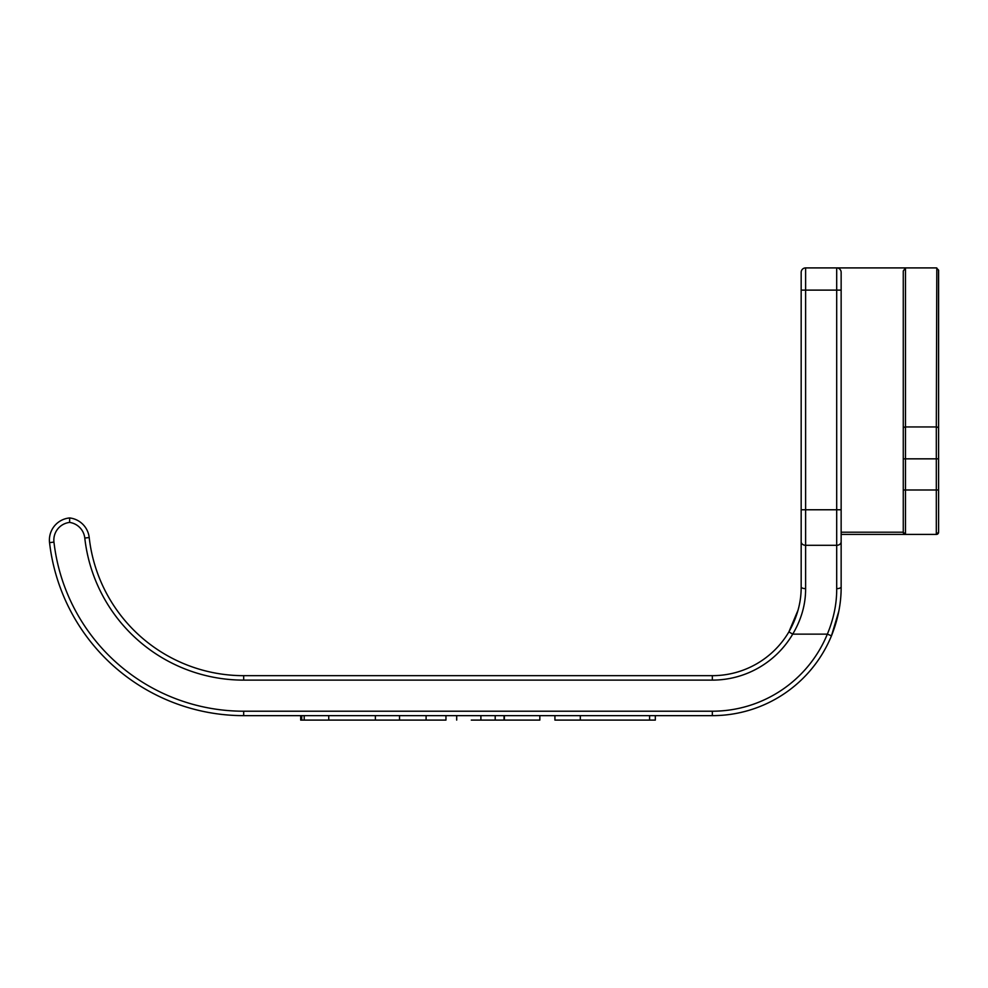 <?xml version="1.0" encoding="UTF-8"?>
<svg xmlns="http://www.w3.org/2000/svg" width="988" height="988" viewBox="0 0 988 988"><rect width="100%" height="100%" fill="white"/><g stroke="black" fill="none" stroke-linecap="round" stroke-linejoin="round"><path stroke-width="1.48" d="M798.045 610.164L788.893 631.888C797.193 617.228 801.28 602.211 801.169 586.835L801.169 272.355A4.446 4.446 0 0 1 805.615 267.909L836.7 267.909A4.446 4.446 0 0 1 841.146 272.355L841.146 586.835C841.257 603.038 838.034 619.365 831.464 635.827A128.811 128.811 0 0 1 712.336 715.645L243.678 715.645A195.414 195.414 0 0 1 49.548 542.622A22.205 22.205 0 0 1 69.679 517.947L69.617 522.417A17.772 17.772 0 0 0 53.957 542.116A190.968 190.968 0 0 0 243.678 711.212L712.336 711.212A124.377 124.377 0 0 0 827.351 634.135C833.699 618.846 836.811 603.693 836.7 588.65L836.7 545.302L805.615 545.302L805.615 588.65C805.689 604.323 801.392 619.488 792.722 634.135A93.28 93.28 0 0 1 712.336 680.115L243.678 680.115A159.883 159.883 0 0 1 84.783 538.04A17.772 17.772 0 0 0 69.617 522.417M938.551 532.693A2.223 2.223 0 0 1 936.377 534.422L841.146 534.422L841.146 532.199L903.267 532.199L903.267 270.996L905.49 267.909L936.377 267.909L938.538 270.132L938.6 532.199L936.315 534.422A2.223 2.223 0 0 0 938.538 532.199A2.223 2.223 0 0 1 936.315 534.422L936.315 458.84L905.49 458.84L905.49 489.999L938.538 489.999M936.377 267.909L938.6 270.132L938.6 532.199L938.538 270.132M841.146 509.771L836.7 509.771L836.7 290.114L805.615 290.114L805.615 509.771L836.7 509.771L836.7 545.302A4.446 3.557 180 0 0 841.146 541.745L841.146 534.422M580.327 715.645L554.923 715.645L554.923 720.091L580.327 720.091L580.327 715.645M649.585 720.091L655.328 720.091L655.328 715.645L649.585 715.645L649.585 720.091L580.327 720.091M539.831 715.645L539.831 720.091L495.198 720.091L495.198 715.645L471.288 715.645M301.735 715.645L300.685 715.645L300.685 720.091L301.735 720.091L301.735 715.645L375.366 715.645L375.366 720.091L304.205 720.091L304.205 715.645M801.169 537.917L801.169 509.771L805.615 509.771L805.615 545.302A4.446 3.557 0 0 1 801.169 541.745M243.678 680.115L243.678 675.669A155.437 155.437 0 0 1 89.204 537.546A22.205 22.205 0 0 0 69.679 517.947A22.205 22.205 0 0 1 89.204 537.546A155.437 155.437 0 0 0 243.678 675.669L712.336 675.669A88.834 88.834 0 0 0 788.893 631.888L792.722 634.135L827.351 634.135L831.464 635.827L838.8 611.288M841.146 290.114L836.7 290.114L836.7 267.909L905.49 267.909L902.464 267.909L905.49 267.909L905.49 426.94L936.315 426.94L936.809 267.958M902.464 534.422L905.49 534.422L902.464 534.422M903.267 532.199L905.49 534.422A2.223 2.223 0 0 1 903.267 532.199A2.223 2.223 0 0 0 905.49 534.422L905.49 489.999L903.267 489.999M841.146 586.835A4.446 1.815 180 0 1 836.7 588.65M801.169 586.835A4.446 1.815 -0 0 0 805.615 588.65M495.198 720.091L471.288 720.091M426.1 715.645L426.1 720.091L445.959 720.091L445.959 715.645M426.1 720.091L399.523 720.091L399.523 715.645M399.523 720.091L375.366 720.091M304.205 720.091L301.735 720.091M243.678 711.212L243.678 715.645A195.414 195.414 0 0 1 49.548 542.622A22.205 22.205 0 0 1 49.4 540.078M831.464 635.827A128.811 128.811 0 0 1 712.336 715.645L712.336 711.212M712.336 680.115L712.336 675.669A88.834 88.834 0 0 0 788.893 631.888M938.538 458.84L936.315 458.84L936.315 426.94A2.223 1.593 0 0 1 938.538 428.533M903.267 428.533A2.223 1.593 0 0 1 905.49 426.94L905.49 458.84L903.267 458.84M805.615 267.909L805.615 290.114L801.169 290.114M49.548 542.622L53.957 542.116M89.204 537.546L84.783 538.04M480.897 720.091L480.897 715.645M504.386 720.091L504.386 715.645M504.028 720.091L504.028 715.645M328.745 720.091L328.745 715.645M456.691 720.091L456.691 715.645"/></g></svg>
